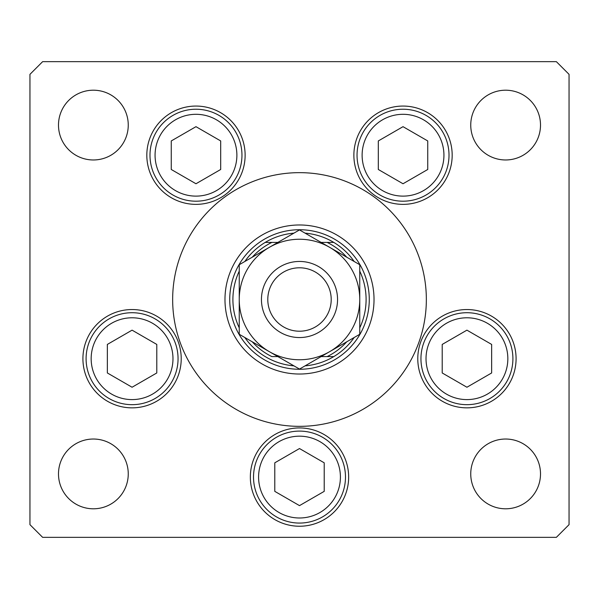 <?xml version="1.0" encoding="UTF-8"?>
<svg xmlns="http://www.w3.org/2000/svg" width="599" height="599" viewBox="0 0 599 599"><rect width="100%" height="100%" fill="white"/><g stroke="black" fill="none" stroke-linecap="round" stroke-linejoin="round"><path stroke-width="0.9" d="M224.977 299.5A74.523 74.523 0 0 0 299.5 374.023A74.523 74.523 0 0 0 374.023 299.5A74.523 74.523 0 0 0 299.5 224.977A74.523 74.523 0 0 0 224.977 299.5M426.346 299.5A126.846 126.846 0 0 0 299.5 172.654A126.846 126.846 0 0 0 172.654 299.5A126.846 126.846 0 0 0 299.5 426.346A126.846 126.846 0 0 0 426.346 299.5M146.822 155.208A49.155 49.155 0 0 0 195.978 204.364A49.155 49.155 0 0 0 245.126 155.208A49.155 49.155 0 0 0 195.978 106.06A49.155 49.155 0 0 0 146.822 155.208M353.874 155.208A49.155 49.155 0 0 0 403.022 204.364A49.155 49.155 0 0 0 452.178 155.208A49.155 49.155 0 0 0 403.022 106.06A49.155 49.155 0 0 0 353.874 155.208M417.78 358.696A49.155 49.155 0 0 0 466.928 407.852A49.155 49.155 0 0 0 516.083 358.696A49.155 49.155 0 0 0 466.928 309.541A49.155 49.155 0 0 0 417.78 358.696M250.345 477.089A49.155 49.155 0 0 0 299.5 526.236A49.155 49.155 0 0 0 348.655 477.089A49.155 49.155 0 0 0 299.5 427.933A49.155 49.155 0 0 0 250.345 477.089M82.917 358.696A49.155 49.155 0 0 0 132.072 407.852A49.155 49.155 0 0 0 181.22 358.696A49.155 49.155 0 0 0 132.072 309.541A49.155 49.155 0 0 0 82.917 358.696M540.508 473.914A34.884 34.884 0 0 1 505.623 508.798A34.884 34.884 0 0 1 470.747 473.914A34.884 34.884 0 0 1 505.623 439.03A34.884 34.884 0 0 1 540.508 473.914M128.253 125.086A34.884 34.884 0 0 1 93.377 159.97A34.884 34.884 0 0 1 58.492 125.086A34.884 34.884 0 0 1 93.377 90.202A34.884 34.884 0 0 1 128.253 125.086M470.747 125.086A34.884 34.884 0 0 0 505.623 159.97A34.884 34.884 0 0 0 540.508 125.086A34.884 34.884 0 0 0 505.623 90.202A34.884 34.884 0 0 0 470.747 125.086M58.492 473.914A34.884 34.884 0 0 0 93.377 508.798A34.884 34.884 0 0 0 128.253 473.914A34.884 34.884 0 0 0 93.377 439.03A34.884 34.884 0 0 0 58.492 473.914M29.95 74.343L29.95 524.657L42.634 537.34L556.366 537.34L569.05 524.657L569.05 74.343L556.366 61.66L42.634 61.66L29.95 74.343M86.091 358.696A45.981 45.981 0 0 1 132.072 312.715A45.981 45.981 0 0 1 178.053 358.696A45.981 45.981 0 0 1 132.072 404.677A45.981 45.981 0 0 1 86.091 358.696A45.981 45.981 0 0 0 132.072 404.677A45.981 45.981 0 0 0 178.053 358.696M132.072 330.154L107.356 344.425L107.356 372.967L132.072 387.239L156.788 372.967L156.788 344.425L132.072 330.154M420.947 358.696A45.981 45.981 0 0 1 466.928 312.715A45.981 45.981 0 0 1 512.909 358.696A45.981 45.981 0 0 1 466.928 404.677A45.981 45.981 0 0 1 420.947 358.696A45.981 45.981 0 0 0 466.928 404.677A45.981 45.981 0 0 0 512.909 358.696M466.928 330.154L442.212 344.425L442.212 372.967L466.928 387.239L491.644 372.967L491.644 344.425L466.928 330.154M253.519 477.089A45.981 45.981 0 0 1 299.5 431.1A45.981 45.981 0 0 1 345.481 477.089A45.981 45.981 0 0 1 299.5 523.069A45.981 45.981 0 0 1 253.519 477.089A45.981 45.981 0 0 0 299.5 523.069A45.981 45.981 0 0 0 345.481 477.089M299.5 448.546L274.784 462.817L274.784 491.36L299.5 505.623L324.216 491.36L324.216 462.817L299.5 448.546M357.041 155.208A45.981 45.981 0 0 1 403.022 109.228A45.981 45.981 0 0 1 449.01 155.208A45.981 45.981 0 0 1 403.022 201.197A45.981 45.981 0 0 1 357.041 155.208A45.981 45.981 0 0 0 403.022 201.197A45.981 45.981 0 0 0 449.01 155.208M403.022 126.674L378.306 140.945L378.306 169.48L403.022 183.751L427.746 169.48L427.746 140.945L403.022 126.674M149.99 155.208A45.981 45.981 0 0 1 195.978 109.228A45.981 45.981 0 0 1 241.959 155.208A45.981 45.981 0 0 1 195.978 201.197A45.981 45.981 0 0 1 149.99 155.208A45.981 45.981 0 0 0 195.978 201.197A45.981 45.981 0 0 0 241.959 155.208M195.978 126.674L171.254 140.945L171.254 169.48L195.978 183.751L220.694 169.48L220.694 140.945L195.978 126.674M359.752 327.863A66.594 66.594 0 0 0 359.752 271.137M229.731 299.5A69.769 69.769 0 0 1 299.5 229.731A69.769 69.769 0 0 1 369.269 299.5A69.769 69.769 0 0 1 299.5 369.269A69.769 69.769 0 0 1 229.731 299.5M239.248 271.137A66.594 66.594 0 0 0 239.248 327.863M354.189 261.501A66.594 66.594 0 0 0 333.8 242.415L327.144 242.415L333.8 242.415A66.594 66.594 0 0 1 354.189 261.501A66.594 66.594 0 0 0 305.063 233.138M293.937 233.138A66.594 66.594 0 0 0 265.2 242.415L271.856 242.415L265.2 242.415A66.594 66.594 0 0 0 244.811 261.501A66.594 66.594 0 0 1 265.2 242.415M252.224 341.774A63.427 63.427 0 0 0 271.856 356.585L277.861 356.585M321.139 356.585L333.8 356.585A66.594 66.594 0 0 0 354.189 337.499A66.594 66.594 0 0 1 333.8 356.585L327.144 356.585A63.427 63.427 0 0 0 346.776 341.774M265.2 356.585A66.594 66.594 0 0 1 244.811 337.499A66.594 66.594 0 0 0 293.937 365.862M305.063 365.862A66.594 66.594 0 0 0 354.189 337.499M346.776 257.226A63.427 63.427 0 0 0 327.144 242.415L321.139 242.415M277.861 242.415L271.856 242.415A63.427 63.427 0 0 0 252.224 257.226M331.21 299.5A31.71 31.71 0 0 0 299.5 267.79A31.71 31.71 0 0 0 267.79 299.5A31.71 31.71 0 0 0 299.5 331.21A31.71 31.71 0 0 0 331.21 299.5M261.449 299.5A38.051 38.051 0 0 1 299.5 261.449A38.051 38.051 0 0 1 337.551 299.5A38.051 38.051 0 0 1 299.5 337.551A38.051 38.051 0 0 1 261.449 299.5M239.248 325.257L239.248 334.287L269.37 351.68A60.252 60.252 0 0 0 359.752 299.5A60.252 60.252 0 0 0 269.37 247.32A60.252 60.252 0 0 0 269.37 351.68L299.5 369.074L359.752 334.287L359.752 264.713L299.5 229.926L269.37 247.32L239.248 264.713L239.248 334.287M239.248 274.215L239.248 289.175M359.752 289.684L359.752 264.713M359.752 331.951L359.752 329.577M359.752 327.204L359.752 309.87M172.976 358.696A40.912 40.912 0 0 0 132.072 317.784A40.912 40.912 0 0 0 91.16 358.696A40.912 40.912 0 0 0 132.072 399.6A40.912 40.912 0 0 0 172.976 358.696M507.84 358.696A40.912 40.912 0 0 0 466.928 317.784A40.912 40.912 0 0 0 426.024 358.696A40.912 40.912 0 0 0 466.928 399.6A40.912 40.912 0 0 0 507.84 358.696M340.412 477.089A40.912 40.912 0 0 0 299.5 436.177A40.912 40.912 0 0 0 258.588 477.089A40.912 40.912 0 0 0 299.5 517.993A40.912 40.912 0 0 0 340.412 477.089M443.934 155.208A40.912 40.912 0 0 0 403.022 114.304A40.912 40.912 0 0 0 362.118 155.208A40.912 40.912 0 0 0 403.022 196.12A40.912 40.912 0 0 0 443.934 155.208M236.882 155.208A40.912 40.912 0 0 0 195.978 114.304A40.912 40.912 0 0 0 155.066 155.208A40.912 40.912 0 0 0 195.978 196.12A40.912 40.912 0 0 0 236.882 155.208"/></g></svg>
